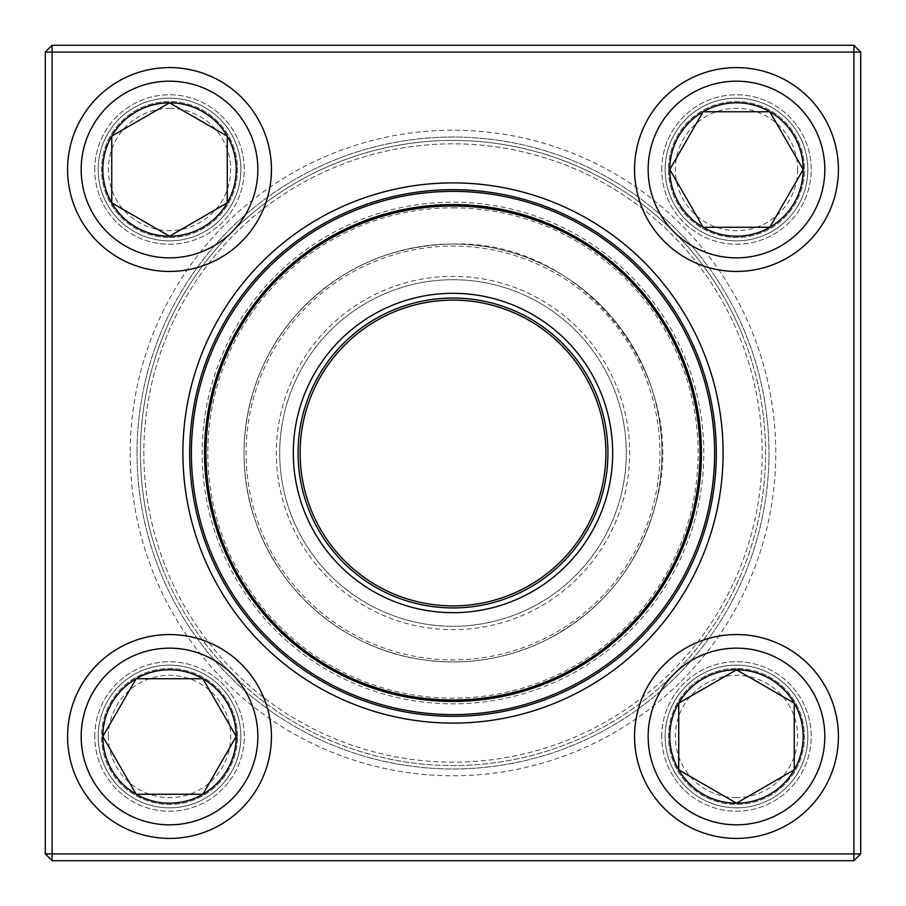 <?xml version="1.0" encoding="UTF-8"?>
<svg xmlns="http://www.w3.org/2000/svg" width="906" height="906" viewBox="0 0 906 906"><rect width="100%" height="100%" fill="white"/><g stroke="black" fill="none" stroke-linecap="round" stroke-linejoin="round"><path stroke-width="0.68" stroke-dasharray="4.53 3.4" d="M853.905 45.3L52.095 45.3L52.095 52.095L853.905 52.095L853.905 853.905L52.095 853.905L52.095 52.095L45.3 52.095L45.3 853.905L52.095 853.905L52.095 860.7L853.905 860.7L860.7 853.905L860.7 52.095L853.905 52.095L853.905 45.3L860.7 52.095M94.768 736.487A74.745 74.745 0 0 1 206.885 671.754A74.745 74.745 0 0 1 206.885 801.21A74.745 74.745 0 0 1 94.768 736.487A74.745 74.745 0 0 0 206.885 801.21A74.745 74.745 0 0 0 206.885 671.754A74.745 74.745 0 0 0 94.768 736.487M94.768 169.513A74.745 74.745 0 0 1 206.885 104.79A74.745 74.745 0 0 1 206.885 234.246A74.745 74.745 0 0 1 94.768 169.513A74.745 74.745 0 0 0 206.885 234.246A74.745 74.745 0 0 0 206.885 104.79A74.745 74.745 0 0 0 94.768 169.513M661.742 169.513A74.745 74.745 0 0 1 773.86 104.79A74.745 74.745 0 0 1 773.86 234.246A74.745 74.745 0 0 1 661.742 169.513A74.745 74.745 0 0 0 773.86 234.246A74.745 74.745 0 0 0 773.86 104.79A74.745 74.745 0 0 0 661.742 169.513M661.742 736.487A74.745 74.745 0 0 1 773.86 671.754A74.745 74.745 0 0 1 773.86 801.21A74.745 74.745 0 0 1 661.742 736.487A74.745 74.745 0 0 0 773.86 801.21A74.745 74.745 0 0 0 773.86 671.754A74.745 74.745 0 0 0 661.742 736.487M130.238 453A322.763 322.763 0 0 0 614.381 732.524A322.763 322.763 0 0 0 614.381 173.476A322.763 322.763 0 0 0 130.238 453M98.165 736.487A71.348 71.348 0 0 0 205.186 798.277A71.348 71.348 0 0 0 205.186 674.698A71.348 71.348 0 0 0 98.165 736.487A71.348 71.348 0 0 1 205.186 674.698A71.348 71.348 0 0 1 205.186 798.277A71.348 71.348 0 0 1 98.165 736.487M665.14 736.487A71.348 71.348 0 0 0 772.161 798.277A71.348 71.348 0 0 0 772.161 674.698A71.348 71.348 0 0 0 665.14 736.487A71.348 71.348 0 0 1 772.161 674.698A71.348 71.348 0 0 1 772.161 798.277A71.348 71.348 0 0 1 665.14 736.487M665.14 169.513A71.348 71.348 0 0 0 772.161 231.302A71.348 71.348 0 0 0 772.161 107.723A71.348 71.348 0 0 0 665.14 169.513A71.348 71.348 0 0 1 772.161 107.723A71.348 71.348 0 0 1 772.161 231.302A71.348 71.348 0 0 1 665.14 169.513M98.165 169.513A71.348 71.348 0 0 0 205.186 231.302A71.348 71.348 0 0 0 205.186 107.723A71.348 71.348 0 0 0 98.165 169.513A71.348 71.348 0 0 1 205.186 107.723A71.348 71.348 0 0 1 205.186 231.302A71.348 71.348 0 0 1 98.165 169.513M137.032 453A315.968 315.968 0 0 1 610.984 179.365A315.968 315.968 0 0 1 610.984 726.635A315.968 315.968 0 0 1 137.032 453A315.968 315.968 0 0 0 610.984 726.635A315.968 315.968 0 0 0 610.984 179.365A315.968 315.968 0 0 0 137.032 453M723.101 453A270.101 270.101 0 0 0 317.949 219.082A270.101 270.101 0 0 0 317.949 686.918A270.101 270.101 0 0 0 723.101 453M716.306 453A263.306 263.306 0 0 1 453 716.306A263.306 263.306 0 0 1 189.694 453A263.306 263.306 0 0 1 453 189.694A263.306 263.306 0 0 1 716.306 453M853.905 860.7L853.905 853.905L860.7 853.905M45.3 853.905L52.095 860.7M52.095 45.3L45.3 52.095M237.463 736.487A67.95 67.95 0 0 0 135.538 677.631A67.95 67.95 0 0 0 135.538 795.332A67.95 67.95 0 0 0 237.463 736.487A67.95 67.95 0 0 0 169.513 668.537A67.95 67.95 0 0 0 101.563 736.487A67.95 67.95 0 0 0 169.513 804.437A67.95 67.95 0 0 0 237.463 736.487M108.358 736.487A61.155 61.155 0 0 1 200.09 683.52A61.155 61.155 0 0 1 200.09 789.443A61.155 61.155 0 0 1 108.358 736.487M67.588 736.487A101.925 101.925 0 0 0 169.513 838.412A101.925 101.925 0 0 0 271.438 736.487A101.925 101.925 0 0 1 169.513 838.412A101.925 101.925 0 0 1 67.588 736.487M236.206 736.487A66.693 66.693 0 0 0 136.172 678.73A66.693 66.693 0 0 0 136.172 794.245A66.693 66.693 0 0 0 236.206 736.487M736.487 668.537A67.95 67.95 0 0 0 677.631 770.462A67.95 67.95 0 0 0 795.332 770.462A67.95 67.95 0 0 0 736.487 668.537A67.95 67.95 0 0 0 668.537 736.487A67.95 67.95 0 0 0 736.487 804.437A67.95 67.95 0 0 0 804.437 736.487A67.95 67.95 0 0 0 736.487 668.537M736.487 797.642A61.155 61.155 0 0 1 683.52 705.91A61.155 61.155 0 0 1 789.443 705.91A61.155 61.155 0 0 1 736.487 797.642M736.487 669.794A66.693 66.693 0 0 0 678.73 769.828A66.693 66.693 0 0 0 794.245 769.828A66.693 66.693 0 0 0 736.487 669.794M668.537 169.513A67.95 67.95 0 0 0 770.462 228.369A67.95 67.95 0 0 0 770.462 110.668A67.95 67.95 0 0 0 668.537 169.513A67.95 67.95 0 0 0 736.487 237.463A67.95 67.95 0 0 0 804.437 169.513A67.95 67.95 0 0 0 736.487 101.563A67.95 67.95 0 0 0 668.537 169.513M797.642 169.513A61.155 61.155 0 0 1 705.91 222.48A61.155 61.155 0 0 1 705.91 116.557A61.155 61.155 0 0 1 797.642 169.513M838.412 169.513A101.925 101.925 0 0 0 736.487 67.588A101.925 101.925 0 0 0 634.562 169.513A101.925 101.925 0 0 1 736.487 67.588A101.925 101.925 0 0 1 838.412 169.513M669.794 169.513A66.693 66.693 0 0 0 769.828 227.27A66.693 66.693 0 0 0 769.828 111.755A66.693 66.693 0 0 0 669.794 169.513M169.513 237.463A67.95 67.95 0 0 0 228.369 135.538A67.95 67.95 0 0 0 110.668 135.538A67.95 67.95 0 0 0 169.513 237.463A67.95 67.95 0 0 0 237.463 169.513A67.95 67.95 0 0 0 169.513 101.563A67.95 67.95 0 0 0 101.563 169.513A67.95 67.95 0 0 0 169.513 237.463M169.513 108.358A61.155 61.155 0 0 1 222.48 200.09A61.155 61.155 0 0 1 116.557 200.09A61.155 61.155 0 0 1 169.513 108.358M169.513 236.206A66.693 66.693 0 0 0 227.27 136.172A66.693 66.693 0 0 0 111.755 136.172A66.693 66.693 0 0 0 169.513 236.206M223.193 548.3A248.788 248.788 0 0 1 485.378 206.33A248.788 248.788 0 0 1 650.44 604.37A248.788 248.788 0 0 1 223.193 548.3A248.788 248.788 0 0 1 485.378 206.33A248.788 248.788 0 0 1 650.44 604.37A248.788 248.788 0 0 1 223.193 548.3A248.788 248.788 0 0 1 485.378 206.33A248.788 248.788 0 0 1 650.44 604.37A248.788 248.788 0 0 1 223.193 548.3M259.988 533.034A208.946 208.946 0 0 1 480.191 245.832A208.946 208.946 0 0 1 618.821 580.134A208.946 208.946 0 0 1 259.988 533.034A208.946 208.946 0 0 0 618.821 580.134A208.946 208.946 0 0 0 480.191 245.832A208.946 208.946 0 0 0 259.988 533.034A208.946 208.946 0 0 0 618.821 580.134A208.946 208.946 0 0 0 480.191 245.832A208.946 208.946 0 0 0 259.988 533.034M167.406 571.426A309.173 309.173 0 0 1 493.238 146.455A309.173 309.173 0 0 1 698.356 641.12A309.173 309.173 0 0 1 167.406 571.426M741.731 333.272A312.57 312.57 0 0 1 572.728 741.731A312.57 312.57 0 0 1 164.269 572.728A312.57 312.57 0 0 0 701.051 643.181A312.57 312.57 0 0 0 493.679 143.091A312.57 312.57 0 0 0 164.269 572.728A312.57 312.57 0 0 1 333.272 164.269A312.57 312.57 0 0 1 741.731 333.272M738.594 334.574A309.173 309.173 0 0 0 207.644 264.88A309.173 309.173 0 0 0 412.762 759.545A309.173 309.173 0 0 0 738.594 334.574M223.895 548.005A248.018 248.018 0 0 1 485.276 207.089A248.018 248.018 0 0 1 649.828 603.906A248.018 248.018 0 0 1 223.895 548.005M311.777 511.562A152.888 152.888 0 0 1 472.898 301.415A152.888 152.888 0 0 1 574.336 546.024A152.888 152.888 0 0 1 311.777 511.562M292.944 519.376A173.273 173.273 0 0 1 475.548 281.2A173.273 173.273 0 0 1 590.508 558.424A173.273 173.273 0 0 1 292.944 519.376A173.273 173.273 0 0 1 475.548 281.2A173.273 173.273 0 0 1 590.508 558.424A173.273 173.273 0 0 1 292.944 519.376M289.807 520.678A176.67 176.67 0 0 0 593.203 560.497A176.67 176.67 0 0 0 475.99 277.836A176.67 176.67 0 0 0 289.807 520.678M453 207.836A245.164 245.164 0 0 1 665.321 575.582A245.164 245.164 0 0 1 240.679 575.582A245.164 245.164 0 0 1 453 207.836M81.178 736.487A88.335 88.335 0 0 1 213.68 659.987A88.335 88.335 0 0 1 213.68 812.988A88.335 88.335 0 0 1 81.178 736.487M736.487 824.822A88.335 88.335 0 0 1 659.987 692.32A88.335 88.335 0 0 1 812.988 692.32A88.335 88.335 0 0 1 736.487 824.822M824.822 169.513A88.335 88.335 0 0 1 692.32 246.013A88.335 88.335 0 0 1 692.32 93.012A88.335 88.335 0 0 1 824.822 169.513M169.513 81.178A88.335 88.335 0 0 1 246.013 213.68A88.335 88.335 0 0 1 93.012 213.68A88.335 88.335 0 0 1 169.513 81.178M221.302 549.081A250.826 250.826 0 0 0 652.048 605.616A250.826 250.826 0 0 0 485.639 204.314A250.826 250.826 0 0 0 221.302 549.081M261.868 532.252A206.908 206.908 0 0 1 479.931 247.848A206.908 206.908 0 0 1 617.201 578.889A206.908 206.908 0 0 1 261.868 532.252M453 244.054C584.449 239.354 692.614 378.81 655.378 504.959C638.764 565.095 602.92 609.84 547.858 639.172C507.473 659.353 464.959 666.091 420.316 659.375C346.647 648.549 280.758 594.087 256.409 523.781C230.351 454.076 246.409 370.124 296.262 314.824C338.38 268.788 390.622 245.198 453 244.054"/><path stroke-width="1.36" d="M52.095 45.3L853.905 45.3L860.7 52.095L860.7 853.905L853.905 853.905L853.905 52.095L52.095 52.095L52.095 853.905L853.905 853.905L853.905 860.7L52.095 860.7L52.095 853.905L45.3 853.905L45.3 52.095L52.095 45.3L52.095 52.095L45.3 52.095M182.899 453A270.101 270.101 0 0 1 588.051 219.082A270.101 270.101 0 0 1 588.051 686.918A270.101 270.101 0 0 1 182.899 453M189.694 453A263.306 263.306 0 0 0 584.653 681.029A263.306 263.306 0 0 0 584.653 224.971A263.306 263.306 0 0 0 189.694 453M853.905 860.7L860.7 853.905M853.905 45.3L853.905 52.095L860.7 52.095M45.3 853.905L52.095 860.7M102.82 736.487A66.693 66.693 0 0 1 202.865 678.73A66.693 66.693 0 0 1 202.865 794.245A66.693 66.693 0 0 1 102.82 736.487L136.172 678.73L202.865 678.73L236.206 736.487L202.865 794.245L136.172 794.245L102.82 736.487L136.172 794.245L202.865 794.245L236.206 736.487L202.865 678.73L136.172 678.73L102.82 736.487M271.438 736.487A101.925 101.925 0 0 0 169.513 634.562A101.925 101.925 0 0 0 67.588 736.487A101.925 101.925 0 0 1 169.513 634.562A101.925 101.925 0 0 1 271.438 736.487A101.925 101.925 0 0 1 118.55 824.754A101.925 101.925 0 0 1 118.55 648.209A101.925 101.925 0 0 1 271.438 736.487A101.925 101.925 0 0 1 118.55 824.754A101.925 101.925 0 0 1 118.55 648.209A101.925 101.925 0 0 1 271.438 736.487M736.487 803.18A66.693 66.693 0 0 1 678.73 703.135A66.693 66.693 0 0 1 794.245 703.135A66.693 66.693 0 0 1 736.487 803.18L678.73 769.828L678.73 703.135L736.487 669.794L794.245 703.135L794.245 769.828L736.487 803.18L794.245 769.828L794.245 703.135L736.487 669.794L678.73 703.135L678.73 769.828L736.487 803.18M736.487 634.562A101.925 101.925 0 0 0 634.562 736.487A101.925 101.925 0 0 0 736.487 838.412A101.925 101.925 0 0 0 838.412 736.487A101.925 101.925 0 0 0 736.487 634.562A101.925 101.925 0 0 1 824.754 787.45A101.925 101.925 0 0 1 648.209 787.45A101.925 101.925 0 0 1 736.487 634.562A101.925 101.925 0 0 1 824.754 787.45A101.925 101.925 0 0 1 648.209 787.45A101.925 101.925 0 0 1 736.487 634.562A101.925 101.925 0 0 0 634.562 736.487A101.925 101.925 0 0 0 736.487 838.412A101.925 101.925 0 0 0 838.412 736.487A101.925 101.925 0 0 0 736.487 634.562M803.18 169.513A66.693 66.693 0 0 1 703.135 227.27A66.693 66.693 0 0 1 703.135 111.755A66.693 66.693 0 0 1 803.18 169.513L769.828 227.27L703.135 227.27L669.794 169.513L703.135 111.755L769.828 111.755L803.18 169.513L769.828 111.755L703.135 111.755L669.794 169.513L703.135 227.27L769.828 227.27L803.18 169.513M634.562 169.513A101.925 101.925 0 0 0 736.487 271.438A101.925 101.925 0 0 0 838.412 169.513A101.925 101.925 0 0 1 736.487 271.438A101.925 101.925 0 0 1 634.562 169.513A101.925 101.925 0 0 1 787.45 81.246A101.925 101.925 0 0 1 787.45 257.791A101.925 101.925 0 0 1 634.562 169.513A101.925 101.925 0 0 1 787.45 81.246A101.925 101.925 0 0 1 787.45 257.791A101.925 101.925 0 0 1 634.562 169.513M169.513 102.82A66.693 66.693 0 0 1 227.27 202.865A66.693 66.693 0 0 1 111.755 202.865A66.693 66.693 0 0 1 169.513 102.82L227.27 136.172L227.27 202.865L169.513 236.206L111.755 202.865L111.755 136.172L169.513 102.82L111.755 136.172L111.755 202.865L169.513 236.206L227.27 202.865L227.27 136.172L169.513 102.82M169.513 271.438A101.925 101.925 0 0 0 271.438 169.513A101.925 101.925 0 0 0 169.513 67.588A101.925 101.925 0 0 0 67.588 169.513A101.925 101.925 0 0 0 169.513 271.438A101.925 101.925 0 0 1 81.246 118.55A101.925 101.925 0 0 1 257.791 118.55A101.925 101.925 0 0 1 169.513 271.438A101.925 101.925 0 0 1 81.246 118.55A101.925 101.925 0 0 1 257.791 118.55A101.925 101.925 0 0 1 169.513 271.438A101.925 101.925 0 0 0 271.438 169.513A101.925 101.925 0 0 0 169.513 67.588A101.925 101.925 0 0 0 67.588 169.513A101.925 101.925 0 0 0 169.513 271.438M211.347 553.204A261.608 261.608 0 0 1 487.043 193.612A261.608 261.608 0 0 1 660.61 612.173A261.608 261.608 0 0 1 211.347 553.204A261.608 261.608 0 0 1 487.043 193.612A261.608 261.608 0 0 1 660.61 612.173A261.608 261.608 0 0 1 211.347 553.204M305.492 514.166A159.683 159.683 0 0 1 473.781 294.676A159.683 159.683 0 0 1 579.727 550.157A159.683 159.683 0 0 1 305.492 514.166M309.886 512.343A154.926 154.926 0 0 1 473.159 299.388A154.926 154.926 0 0 1 575.944 547.269A154.926 154.926 0 0 1 309.886 512.343M311.777 511.562A152.888 152.888 0 0 1 472.898 301.415A152.888 152.888 0 0 1 574.336 546.024A152.888 152.888 0 0 1 311.777 511.562M223.895 548.005A248.018 248.018 0 0 1 357.995 223.895A248.018 248.018 0 0 1 682.105 357.995A248.018 248.018 0 0 1 548.005 682.105A248.018 248.018 0 0 1 223.895 548.005A248.018 248.018 0 0 1 357.995 223.895A248.018 248.018 0 0 1 682.105 357.995A248.018 248.018 0 0 1 548.005 682.105A248.018 248.018 0 0 1 223.895 548.005M257.848 736.487A88.335 88.335 0 0 0 125.345 659.987A88.335 88.335 0 0 0 125.345 812.988A88.335 88.335 0 0 0 257.848 736.487M736.487 648.152A88.335 88.335 0 0 0 659.987 780.655A88.335 88.335 0 0 0 812.988 780.655A88.335 88.335 0 0 0 736.487 648.152M648.152 169.513A88.335 88.335 0 0 0 780.655 246.013A88.335 88.335 0 0 0 780.655 93.012A88.335 88.335 0 0 0 648.152 169.513M169.513 257.848A88.335 88.335 0 0 0 246.013 125.345A88.335 88.335 0 0 0 93.012 125.345A88.335 88.335 0 0 0 169.513 257.848M681.165 358.391A246.998 246.998 0 0 0 358.391 224.835A246.998 246.998 0 0 0 224.835 547.609A246.998 246.998 0 0 0 547.609 681.165A246.998 246.998 0 0 0 681.165 358.391"/></g></svg>
